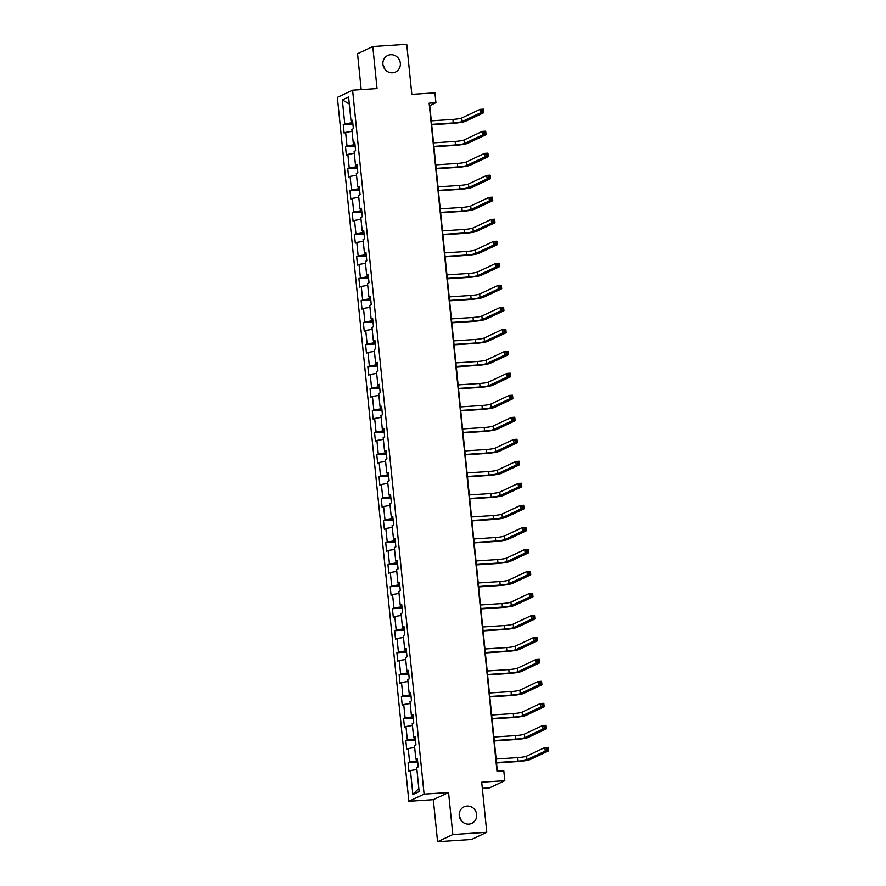 <?xml version="1.0" encoding="UTF-8"?>
<svg xmlns="http://www.w3.org/2000/svg" width="886" height="886" viewBox="0 0 886 886"><rect width="100%" height="100%" fill="white"/><g stroke="black" fill="none" stroke-linecap="round" stroke-linejoin="round"><path stroke-width="1.33" d="M459.424 816.737A9.126 8.65 -115.2 0 1 461.229 820.558M467.022 806.038A9.126 8.65 -115.2 0 1 471.828 823.327A9.126 8.65 -115.2 0 1 459.546 817.224A9.126 8.65 -115.2 0 1 467.022 806.038M383.106 65.442A9.126 8.65 -115.2 0 1 384.912 69.263M390.704 54.733A9.126 8.65 -115.2 0 1 395.51 72.021A9.126 8.65 -115.2 0 1 383.228 65.929A9.126 8.65 -115.2 0 1 390.704 54.733M482.316 788.318L489.559 787.842L504.787 780.666L503.791 770.798L496.991 771.241L429.134 103.175L435.923 102.721L434.926 92.842L411.835 94.381L406.74 44.3L372.784 46.548L357.545 53.725L361.2 89.641M437.584 841.7L471.551 839.452L486.779 832.275L452.824 834.523L448.549 792.494L424.095 794.111L408.867 801.287L433.32 799.659L437.584 841.7L452.824 834.523M424.095 794.111L352.595 90.206L337.367 97.382L408.867 801.287M342.328 99.919L344.765 123.907L343.259 124.616L344.122 133.077L345.618 132.368L347.002 145.913L345.496 146.622L346.348 155.083L347.855 154.374L349.228 167.919L347.733 168.628L348.586 177.089L350.092 176.38L351.465 189.925L349.97 190.634L350.823 199.095L352.329 198.386L353.702 211.931L352.196 212.64L353.06 221.101L354.566 220.392L355.939 233.937L354.433 234.635L355.297 243.107L356.792 242.399L358.177 255.943L356.67 256.641L357.534 265.113L359.029 264.405L360.414 277.949L358.908 278.647L359.76 287.119L361.266 286.411L362.64 299.955L361.145 300.653L361.997 309.125L363.504 308.417L364.877 321.95L363.371 322.659L364.235 331.131L365.741 330.423L367.114 343.956L365.608 344.665L366.472 353.137L367.978 352.429L369.351 365.962L367.845 366.671L368.709 375.143L370.204 374.435L371.588 387.968L370.082 388.677L370.946 397.149L372.441 396.441L373.814 409.974L372.319 410.683L373.172 419.156L374.678 418.447L376.052 431.98L374.556 432.689L375.409 441.15L376.915 440.453L378.289 453.986L376.783 454.695L377.646 463.156L379.153 462.459L380.526 475.992L379.02 476.701L379.884 485.163L381.39 484.465L382.763 497.998L381.257 498.707L382.121 507.169L383.616 506.471L385 520.004L383.494 520.713L384.358 529.175L385.853 528.477L387.226 542.01L385.731 542.719L386.584 551.181L388.09 550.472L389.463 564.017L387.968 564.725L388.821 573.187L390.327 572.478L391.701 586.023L390.194 586.731L391.058 595.193L392.564 594.484L393.938 608.029L392.432 608.737L393.295 617.199L394.802 616.49L396.175 630.035L394.669 630.743L395.533 639.205L397.028 638.496L398.412 652.041L396.906 652.749L397.77 661.211L399.265 660.502L400.638 674.047L399.143 674.755L399.996 683.217L401.502 682.508L402.875 696.053L401.38 696.761L402.233 705.223L403.739 704.514L405.112 718.059L403.606 718.767L404.47 727.229L405.976 726.52L407.35 740.065L405.843 740.774L406.707 749.235L408.213 748.526L409.587 762.071L408.081 762.78L408.944 771.241L410.44 770.532L412.876 794.52L419.133 791.563L416.697 767.586L418.203 766.877L417.339 758.416L415.844 759.125L414.471 745.58L415.966 744.871L415.113 736.41L413.607 737.119L412.234 723.574L413.729 722.865L412.876 714.404L411.37 715.113L409.996 701.568L411.503 700.859L410.639 692.398L409.133 693.107L407.759 679.562L409.266 678.853L408.402 670.392L406.895 671.101L405.522 657.556L407.028 656.847L406.165 648.386L404.669 649.095L403.285 635.55L404.791 634.841L403.938 626.38L402.432 627.089L401.059 613.544L402.554 612.835L401.701 604.374L400.195 605.083L398.822 591.538L400.317 590.829L399.464 582.368L397.958 583.077L396.585 569.532L398.091 568.823L397.227 560.362L395.721 561.071L394.348 547.526L395.854 546.828L394.99 538.356L393.495 539.065L392.11 525.52L393.617 524.822L392.753 516.35L391.258 517.059L389.873 503.514L391.379 502.816L390.527 494.344L389.02 495.052L387.647 481.508L389.142 480.81L388.289 472.338L386.783 473.046L385.41 459.502L386.916 458.804L386.052 450.332L384.546 451.04L383.173 437.507L384.679 436.798L383.815 428.326L382.309 429.034L380.936 415.501L382.442 414.792L381.578 406.32L380.083 407.028L378.699 393.495L380.205 392.786L379.341 384.314L377.846 385.022L376.472 371.489L377.968 370.78L377.115 362.308L375.609 363.016L374.235 349.483L375.73 348.774L374.878 340.302L373.371 341.01L371.998 327.477L373.504 326.768L372.641 318.307L371.134 319.004L369.761 305.471L371.267 304.762L370.403 296.301L368.897 296.998L367.524 283.465L369.03 282.756L368.166 274.295L366.671 274.992L365.287 261.459L366.793 260.75L365.929 252.288L364.434 252.986L363.061 239.453L364.556 238.744L363.703 230.282L362.197 230.98L360.823 217.447L362.319 216.738L361.466 208.276L359.96 208.985L358.586 195.441L360.093 194.732L359.229 186.27L357.722 186.979L356.349 173.434L357.855 172.726L356.992 164.264L355.485 164.973L354.112 151.428L355.618 150.72L354.754 142.258L353.259 142.967L351.875 129.422L353.381 128.714L352.517 120.252L351.022 120.961L348.586 96.973L342.328 99.919L349.294 104.027M417.594 760.875L416.664 760.93L416.486 759.191M417.439 759.302L415.844 759.125M409.587 762.071L416.664 760.93M408.213 748.526L414.659 747.496M415.357 738.869L414.426 738.935L414.249 737.185M415.202 737.296L413.607 737.119M407.35 740.065L414.426 738.935M405.976 726.52L412.422 725.49M413.12 716.863L412.189 716.929L412.012 715.179M412.965 715.29L411.37 715.113M405.112 718.059L412.189 716.929M403.739 704.514L410.185 703.484M410.894 694.857L409.963 694.923L409.786 693.173M410.727 693.284L409.133 693.107M402.875 696.053L409.963 694.923M401.502 682.508L407.959 681.478M408.656 672.851L407.726 672.917L407.549 671.167M408.49 671.278L406.895 671.101M400.638 674.047L407.726 672.917M399.265 660.502L405.722 659.472M406.419 650.845L405.489 650.911L405.312 649.161M406.253 649.272L404.669 649.095M398.412 652.041L405.489 650.911M397.028 638.496L403.484 637.466M404.182 628.838L403.252 628.905L403.075 627.155M404.027 627.266L402.432 627.089M396.175 630.035L403.252 628.905M394.802 616.49L401.247 615.46M401.945 606.832L401.015 606.899L400.837 605.16M401.79 605.26L400.195 605.083M393.938 608.029L401.015 606.899M392.564 594.484L399.01 593.454M399.708 584.826L398.778 584.893L398.611 583.154M399.553 583.254L397.958 583.077M391.701 586.023L398.778 584.893M390.327 572.478L396.784 571.448M397.482 562.82L396.551 562.887L396.374 561.148M397.316 561.248L395.721 561.071M389.463 564.017L396.551 562.887M388.09 550.472L394.547 549.442M395.245 540.814L394.314 540.881L394.137 539.142M395.078 539.242L393.495 539.065M387.226 542.01L394.314 540.881M385.853 528.477L392.31 527.436M393.007 518.808L392.077 518.875L391.9 517.136M392.841 517.236L391.258 517.059M385 520.004L392.077 518.875M383.616 506.471L390.073 505.43M390.77 496.802L389.84 496.869L389.663 495.13M390.615 495.23L389.02 495.052M382.763 497.998L389.84 496.869M381.39 484.465L387.835 483.424M388.533 474.796L387.603 474.863L387.426 473.124M388.378 473.224L386.783 473.046M380.526 475.992L387.603 474.863M379.153 462.459L385.598 461.418M386.296 452.79L385.366 452.857L385.2 451.118M386.141 451.218L384.546 451.04M378.289 453.986L385.366 452.857M376.915 440.453L383.372 439.412M384.07 430.784L383.14 430.851L382.962 429.112M383.904 429.212L382.309 429.034M376.052 431.98L383.14 430.851M374.678 418.447L381.135 417.406M381.833 408.778L380.902 408.845L380.725 407.106M381.667 407.206L380.083 407.028M373.814 409.974L380.902 408.845M372.441 396.441L378.898 395.4M379.596 386.772L378.665 386.839L378.488 385.1M379.43 385.2L377.846 385.022M371.588 387.968L378.665 386.839M370.204 374.435L376.661 373.394M377.358 364.766L376.428 364.833L376.251 363.094M377.203 363.194L375.609 363.016M369.351 365.962L376.428 364.833M367.978 352.429L374.424 351.388M375.121 342.76L374.191 342.827L374.014 341.088M374.966 341.188L373.371 341.01M367.114 343.956L374.191 342.827M365.741 330.423L372.186 329.382M372.884 320.754L371.965 320.821L371.788 319.082M372.729 319.181L371.134 319.004M364.877 321.95L371.965 320.821M363.504 308.417L369.96 307.376M370.658 298.748L369.728 298.815L369.551 297.076M370.492 297.175L368.897 296.998M362.64 299.955L369.728 298.815M361.266 286.411L367.723 285.37M368.421 276.742L367.491 276.809L367.313 275.07M368.255 275.169L366.671 274.992M360.414 277.949L367.491 276.809M359.029 264.405L365.486 263.363M366.184 254.736L365.253 254.803L365.076 253.064M366.029 253.163L364.434 252.986M358.177 255.943L365.253 254.803M356.792 242.399L363.249 241.357M363.947 232.73L363.016 232.796L362.839 231.058M363.792 231.157L362.197 230.98M355.939 233.937L363.016 232.796M354.566 220.392L361.012 219.351M361.709 210.735L360.779 210.79L360.602 209.052M361.554 209.151L359.96 208.985M353.702 211.931L360.779 210.79M352.329 198.386L358.775 197.345M359.472 188.729L358.553 188.784L358.376 187.046M359.317 187.145L357.722 186.979M351.465 189.925L358.553 188.784M350.092 176.38L356.549 175.339M357.246 166.723L356.316 166.778L356.139 165.04M357.08 165.139L355.485 164.973M349.228 167.919L356.316 166.778M347.855 154.374L354.311 153.333M355.009 144.717L354.079 144.772L353.902 143.034M354.843 143.133L353.259 142.967M347.002 145.913L354.079 144.772M345.618 132.368L352.074 131.327M352.772 122.711L351.842 122.766L351.664 121.028M352.617 121.127L351.022 120.961M344.765 123.907L351.842 122.766M504.787 780.666L481.696 782.194L486.779 832.275M352.595 90.206L377.048 88.589L372.784 46.548M497.356 771.219L429.754 105.633L435.923 102.721M412.876 794.52L418.812 788.341M410.44 770.532L416.896 769.502M343.259 124.616L352.905 123.974M345.496 146.622L355.131 145.98M347.733 168.628L357.368 167.986M349.97 190.634L359.605 189.992M352.196 212.64L361.842 211.998M354.433 234.635L364.08 234.004M356.67 256.641L366.317 256.01M358.908 278.647L368.543 278.016M361.145 300.653L370.78 300.022M363.371 322.659L373.017 322.028M365.608 344.665L375.254 344.034M367.845 366.671L377.491 366.04M370.082 388.677L379.729 388.046M372.319 410.683L381.955 410.052M374.556 432.689L384.192 432.058M376.783 454.695L386.429 454.064M379.02 476.701L388.666 476.07M381.257 498.707L390.903 498.076M383.494 520.713L393.14 520.071M385.731 542.719L395.366 542.077M387.968 564.725L397.604 564.083M390.194 586.731L399.841 586.089M392.432 608.737L402.078 608.095M394.669 630.743L404.315 630.101M396.906 652.749L406.541 652.107M399.143 674.755L408.778 674.113M401.38 696.761L411.015 696.119M403.606 718.767L413.253 718.125M405.843 740.774L415.49 740.131M408.081 762.78L417.727 762.137M448.549 792.494L433.32 799.659M431.659 124.372L453.267 122.944A7.132 0.797 174.2 0 0 462.115 121.526L480.411 112.899L480.057 109.377L483.457 109.155L483.811 112.677L465.515 121.293A10.698 1.185 -5.8 0 1 452.237 123.42L431.703 124.782M431.294 120.85L452.901 119.411A7.132 0.797 174.2 0 0 461.761 117.993L480.057 109.377L481.718 110.119L481.862 111.525L483.224 111.437L483.08 110.03L481.718 110.119M483.224 111.437L483.811 112.677L480.411 112.899L481.862 111.525M483.08 110.03L483.457 109.155M433.896 146.378L455.504 144.95A7.132 0.797 174.2 0 0 464.353 143.532L482.648 134.905L482.294 131.383L485.694 131.161L486.049 134.683L467.753 143.299A10.698 1.185 -5.8 0 1 454.474 145.426L433.93 146.788M433.531 142.856L455.138 141.417A7.132 0.797 174.2 0 0 463.998 139.999L482.294 131.383L483.955 132.125L484.099 133.531L485.462 133.443L485.318 132.036L483.955 132.125M485.462 133.443L486.049 134.683L482.648 134.905L484.099 133.531M485.318 132.036L485.694 131.161M436.122 168.384L457.73 166.956A7.132 0.797 174.2 0 0 466.59 165.527L484.886 156.911L484.531 153.389L487.92 153.167L488.286 156.689L469.979 165.305A10.698 1.185 -5.8 0 1 456.711 167.432L436.167 168.794M435.768 164.862L457.375 163.423A7.132 0.797 174.2 0 0 466.224 162.005L484.531 153.389L486.192 154.131L486.336 155.537L487.688 155.449L487.544 154.031L486.192 154.131M487.688 155.449L488.286 156.689L484.886 156.911L486.336 155.537M487.544 154.031L487.92 153.167M438.36 190.39L459.967 188.962A7.132 0.797 174.2 0 0 468.827 187.533L487.123 178.917L486.768 175.395L490.157 175.173L490.523 178.695L472.216 187.311A10.698 1.185 -5.8 0 1 458.937 189.438L438.404 190.8M438.005 186.868L459.612 185.429A7.132 0.797 174.2 0 0 468.461 184.011L486.768 175.395L488.43 176.137L488.574 177.543L489.925 177.455L489.781 176.037L488.43 176.137M489.925 177.455L490.523 178.695L487.123 178.917L488.574 177.543M489.781 176.037L490.157 175.173M440.597 212.396L462.204 210.968A7.132 0.797 174.2 0 0 471.053 209.539L489.36 200.923L488.994 197.401L492.394 197.179L492.749 200.701L474.453 209.317A10.698 1.185 -5.8 0 1 461.174 211.444L440.641 212.806M440.242 208.863L461.85 207.435A7.132 0.797 174.2 0 0 470.699 206.017L488.994 197.401L490.656 198.143L490.8 199.549L492.162 199.461L492.018 198.043L490.656 198.143M492.162 199.461L492.749 200.701L489.36 200.923L490.8 199.549M492.018 198.043L492.394 197.179M442.834 234.402L464.441 232.974A7.132 0.797 174.2 0 0 473.29 231.545L491.597 222.929L491.232 219.407L494.632 219.185L494.986 222.707L476.69 231.324A10.698 1.185 -5.8 0 1 463.411 233.45L442.878 234.812M442.479 230.869L464.087 229.441A7.132 0.797 174.2 0 0 472.936 228.023L491.232 219.407L492.893 220.149L493.037 221.555L494.399 221.467L494.255 220.049L492.893 220.149M494.399 221.467L494.986 222.707L491.597 222.929L493.037 221.555M494.255 220.049L494.632 219.185M445.071 256.408L466.678 254.98A7.132 0.797 174.2 0 0 475.527 253.551L493.823 244.935L493.469 241.413L496.869 241.191L497.223 244.713L478.927 253.33A10.698 1.185 -5.8 0 1 465.648 255.456L445.115 256.818M444.706 252.875L466.313 251.447A7.132 0.797 174.2 0 0 475.173 250.029L493.469 241.413L495.13 242.155L495.274 243.561L496.636 243.473L496.492 242.055L495.13 242.155M496.636 243.473L497.223 244.713L493.823 244.935L495.274 243.561M496.492 242.055L496.869 241.191M447.308 278.414L468.915 276.986A7.132 0.797 174.2 0 0 477.764 275.557L496.06 266.941L495.706 263.419L499.106 263.186L499.46 266.719L481.153 275.336A10.698 1.185 -5.8 0 1 467.886 277.462L447.341 278.824M446.943 274.881L468.55 273.453A7.132 0.797 174.2 0 0 477.399 272.035L495.706 263.419L497.367 264.15L497.511 265.567L498.873 265.479L498.729 264.061L497.367 264.15M498.873 265.479L499.46 266.719L496.06 266.941L497.511 265.567M498.729 264.061L499.106 263.186M449.534 300.42L471.142 298.992A7.132 0.797 174.2 0 0 480.002 297.563L498.297 288.947L497.943 285.425L501.332 285.192L501.697 288.725L483.391 297.342A10.698 1.185 -5.8 0 1 470.123 299.468L449.579 300.83M449.18 296.888L470.787 295.459A7.132 0.797 174.2 0 0 479.636 294.041L497.943 285.425L499.604 286.156L499.748 287.573L501.099 287.485L500.955 286.067L499.604 286.156M501.099 287.485L501.697 288.725L498.297 288.947L499.748 287.573M500.955 286.067L501.332 285.192M451.771 322.426L473.379 320.987A7.132 0.797 174.2 0 0 482.228 319.569L500.535 310.953L500.18 307.431L503.569 307.198L503.935 310.731L485.628 319.348A10.698 1.185 -5.8 0 1 472.349 321.474L451.816 322.836M451.417 318.894L473.024 317.465A7.132 0.797 174.2 0 0 481.873 316.047L500.18 307.431L501.841 308.162L501.985 309.579L503.337 309.491L503.193 308.073L501.841 308.162M503.337 309.491L503.935 310.731L500.535 310.953L501.985 309.579M503.193 308.073L503.569 307.198M454.009 344.433L475.616 342.993A7.132 0.797 174.2 0 0 484.465 341.575L502.772 332.959L502.406 329.437L505.806 329.204L506.161 332.737L487.865 341.354A10.698 1.185 -5.8 0 1 474.586 343.48L454.053 344.842M453.654 340.9L475.261 339.471A7.132 0.797 174.2 0 0 484.11 338.053L502.406 329.437L504.068 330.168L504.212 331.585L505.574 331.497L505.43 330.079L504.068 330.168M505.574 331.497L506.161 332.737L502.772 332.959L504.212 331.585M505.43 330.079L505.806 329.204M456.246 366.439L477.853 364.999A7.132 0.797 174.2 0 0 486.702 363.581L505.009 354.965L504.643 351.443L508.043 351.21L508.398 354.743L490.102 363.36A10.698 1.185 -5.8 0 1 476.823 365.486L456.29 366.848M455.891 362.906L477.499 361.477A7.132 0.797 174.2 0 0 486.348 360.059L504.643 351.443L506.305 352.174L506.449 353.592L507.811 353.503L507.667 352.085L506.305 352.174M507.811 353.503L508.398 354.743L505.009 354.965L506.449 353.592M507.667 352.085L508.043 351.21M458.483 388.445L480.09 387.005A7.132 0.797 174.2 0 0 488.939 385.587L507.235 376.971L506.881 373.449L510.281 373.216L510.635 376.749L492.339 385.366A10.698 1.185 -5.8 0 1 479.06 387.492L458.516 388.854M458.117 384.912L479.725 383.483A7.132 0.797 174.2 0 0 488.585 382.065L506.881 373.449L508.542 374.18L508.686 375.598L510.048 375.509L509.904 374.091L508.542 374.18M510.048 375.509L510.635 376.749L507.235 376.971L508.686 375.598M509.904 374.091L510.281 373.216M460.72 410.451L482.327 409.011A7.132 0.797 174.2 0 0 491.176 407.593L509.472 398.977L509.118 395.455L512.518 395.222L512.872 398.755L494.565 407.372A10.698 1.185 -5.8 0 1 481.297 409.498L460.753 410.86M460.355 406.918L481.962 405.489A7.132 0.797 174.2 0 0 490.811 404.071L509.118 395.455L510.779 396.186L510.923 397.604L512.274 397.515L512.141 396.097L510.779 396.186M512.274 397.515L512.872 398.755L509.472 398.977L510.923 397.604M512.141 396.097L512.518 395.222M462.946 432.457L484.553 431.017A7.132 0.797 174.2 0 0 493.413 429.599L511.709 420.983L511.355 417.461L514.744 417.228L515.109 420.761L496.802 429.378A10.698 1.185 -5.8 0 1 483.534 431.504L462.99 432.866M462.592 428.924L484.199 427.495A7.132 0.797 174.2 0 0 493.048 426.077L511.355 417.461L513.016 418.192L513.16 419.61L514.511 419.521L514.367 418.103L513.016 418.192M514.511 419.521L515.109 420.761L511.709 420.983L513.16 419.61M514.367 418.103L514.744 417.228M465.183 454.463L486.791 453.023A7.132 0.797 174.2 0 0 495.639 451.605L513.946 442.989L513.592 439.467L516.981 439.234L517.346 442.767L499.039 451.384A10.698 1.185 -5.8 0 1 485.761 453.51L465.228 454.872M464.829 450.93L486.436 449.501A7.132 0.797 174.2 0 0 495.285 448.083L513.592 439.467L515.253 440.198L515.386 441.616L516.748 441.527L516.604 440.109L515.253 440.198M516.748 441.527L517.346 442.767L513.946 442.989L515.386 441.616M516.604 440.109L516.981 439.234M467.42 476.469L489.028 475.029A7.132 0.797 174.2 0 0 497.877 473.611L516.184 464.995L515.818 461.473L519.218 461.241L519.573 464.773L501.277 473.39A10.698 1.185 -5.8 0 1 487.998 475.516L467.465 476.878M467.066 472.936L488.673 471.507A7.132 0.797 174.2 0 0 497.522 470.089L515.818 461.473L517.479 462.204L517.623 463.622L518.986 463.533L518.842 462.115L517.479 462.204M518.986 463.533L519.573 464.773L516.184 464.995L517.623 463.622M518.842 462.115L519.218 461.241M469.658 498.475L491.265 497.035A7.132 0.797 174.2 0 0 500.114 495.617L518.421 487.001L518.055 483.479L521.455 483.247L521.81 486.779L503.514 495.396A10.698 1.185 -5.8 0 1 490.235 497.522L469.702 498.884M469.303 494.942L490.91 493.513A7.132 0.797 174.2 0 0 499.759 492.095L518.055 483.479L519.717 484.21L519.86 485.628L521.223 485.539L521.079 484.121L519.717 484.21M521.223 485.539L521.81 486.779L518.421 487.001L519.86 485.628M521.079 484.121L521.455 483.247M471.895 520.481L493.502 519.041A7.132 0.797 174.2 0 0 502.351 517.623L520.647 509.007L520.292 505.485L523.692 505.253L524.047 508.785L505.751 517.402A10.698 1.185 -5.8 0 1 492.472 519.528L471.928 520.89M471.529 516.948L493.137 515.519A7.132 0.797 174.2 0 0 501.997 514.101L520.292 505.485L521.954 506.216L522.098 507.634L523.46 507.534L523.316 506.127L521.954 506.216M523.46 507.534L524.047 508.785L520.647 509.007L522.098 507.634M523.316 506.127L523.692 505.253M474.132 542.487L495.739 541.047A7.132 0.797 174.2 0 0 504.588 539.629L522.884 531.013L522.53 527.491L525.919 527.259L526.284 530.792L507.977 539.408A10.698 1.185 -5.8 0 1 494.709 541.534L474.165 542.896M473.766 538.954L495.374 537.525A7.132 0.797 174.2 0 0 504.223 536.108L522.53 527.491L524.191 528.222L524.335 529.64L525.686 529.54L525.553 528.134L524.191 528.222M525.686 529.54L526.284 530.792L522.884 531.013L524.335 529.64M525.553 528.134L525.919 527.259M476.358 564.493L497.965 563.053A7.132 0.797 174.2 0 0 506.825 561.635L525.121 553.019L524.767 549.497L528.156 549.265L528.521 552.798L510.214 561.414A10.698 1.185 -5.8 0 1 496.935 563.54L476.402 564.903M476.003 560.96L497.611 559.531A7.132 0.797 174.2 0 0 506.46 558.114L524.767 549.497L526.428 550.228L526.572 551.646L527.923 551.546L527.779 550.14L526.428 550.228M527.923 551.546L528.521 552.798L525.121 553.019L526.572 551.646M527.779 550.14L528.156 549.265M478.595 586.499L500.202 585.059A7.132 0.797 174.2 0 0 509.051 583.641L527.358 575.025L526.993 571.492L530.393 571.271L530.747 574.804L512.451 583.42A10.698 1.185 -5.8 0 1 499.172 585.546L478.639 586.909M478.241 582.966L499.848 581.537A7.132 0.797 174.2 0 0 508.697 580.12L526.993 571.492L528.665 572.234L528.798 573.652L530.16 573.552L530.016 572.146L528.665 572.234M530.16 573.552L530.747 574.804L527.358 575.025L528.798 573.652M530.016 572.146L530.393 571.271M480.832 608.494L502.44 607.065A7.132 0.797 174.2 0 0 511.288 605.647L529.595 597.031L529.23 593.498L532.63 593.277L532.984 596.81L514.688 605.426A10.698 1.185 -5.8 0 1 501.41 607.552L480.876 608.915M480.478 604.972L502.085 603.543A7.132 0.797 174.2 0 0 510.934 602.126L529.23 593.498L530.891 594.24L531.035 595.658L532.397 595.558L532.253 594.152L530.891 594.24M532.397 595.558L532.984 596.81L529.595 597.031L531.035 595.658M532.253 594.152L532.63 593.277M483.069 630.5L504.677 629.071A7.132 0.797 174.2 0 0 513.526 627.653L531.821 619.037L531.467 615.504L534.867 615.283L535.222 618.816L516.926 627.432A10.698 1.185 -5.8 0 1 503.647 629.558L483.114 630.921M482.704 626.978L504.322 625.549A7.132 0.797 174.2 0 0 513.171 624.132L531.467 615.504L533.128 616.246L533.272 617.653L534.635 617.564L534.491 616.158L533.128 616.246M534.635 617.564L535.222 618.816L531.821 619.037L533.272 617.653M534.491 616.158L534.867 615.283M485.306 652.506L506.914 651.077A7.132 0.797 174.2 0 0 515.763 649.659L534.059 641.043L533.704 637.51L537.104 637.289L537.459 640.822L519.163 649.438A10.698 1.185 -5.8 0 1 505.884 651.564L485.34 652.927M484.941 648.984L506.548 647.555A7.132 0.797 174.2 0 0 515.408 646.138L533.704 637.51L535.365 638.252L535.509 639.659L536.872 639.57L536.728 638.164L535.365 638.252M536.872 639.57L537.459 640.822L534.059 641.043L535.509 639.659M536.728 638.164L537.104 637.289M487.533 674.512L509.151 673.083A7.132 0.797 174.2 0 0 518 671.666L536.296 663.049L535.941 659.516L539.33 659.295L539.696 662.828L521.389 671.444A10.698 1.185 -5.8 0 1 508.121 673.57L487.577 674.933M487.178 670.99L508.785 669.561A7.132 0.797 174.2 0 0 517.634 668.144L535.941 659.516L537.603 660.258L537.747 661.665L539.098 661.576L538.965 660.17L537.603 660.258M539.098 661.576L539.696 662.828L536.296 663.049L537.747 661.665M538.965 660.17L539.33 659.295M489.77 696.518L511.377 695.089A7.132 0.797 174.2 0 0 520.237 693.672L538.533 685.055L538.179 681.522L541.567 681.301L541.933 684.823L523.626 693.45A10.698 1.185 -5.8 0 1 510.347 695.576L489.814 696.939M489.415 692.996L511.023 691.567A7.132 0.797 174.2 0 0 519.872 690.15L538.179 681.522L539.84 682.264L539.984 683.671L541.335 683.582L541.191 682.176L539.84 682.264M541.335 683.582L541.933 684.823L538.533 685.055L539.984 683.671M541.191 682.176L541.567 681.301M492.007 718.524L513.614 717.095A7.132 0.797 174.2 0 0 522.463 715.678L540.77 707.061L540.405 703.528L543.805 703.307L544.159 706.829L525.863 715.456A10.698 1.185 -5.8 0 1 512.584 717.582L492.051 718.945M491.652 715.002L513.26 713.573A7.132 0.797 174.2 0 0 522.109 712.145L540.405 703.528L542.077 704.27L542.21 705.677L543.572 705.588L543.428 704.182L542.077 704.27M543.572 705.588L544.159 706.829L540.77 707.061L542.21 705.677M543.428 704.182L543.805 703.307M494.244 740.53L515.851 739.101A7.132 0.797 174.2 0 0 524.7 737.684L543.007 729.067L542.642 725.534L546.042 725.313L546.396 728.835L528.1 737.462A10.698 1.185 -5.8 0 1 514.821 739.588L494.288 740.951M493.89 737.008L515.497 735.579A7.132 0.797 174.2 0 0 524.346 734.151L542.642 725.534L544.303 726.276L544.447 727.683L545.809 727.594L545.665 726.188L544.303 726.276M545.809 727.594L546.396 728.835L543.007 729.067L544.447 727.683M545.665 726.188L546.042 725.313M496.481 762.536L518.088 761.107A7.132 0.797 174.2 0 0 526.937 759.69L545.233 751.073L544.879 747.54L548.279 747.319L548.633 750.841L530.337 759.468A10.698 1.185 -5.8 0 1 517.059 761.595L496.525 762.957M496.116 759.014L517.734 757.585A7.132 0.797 174.2 0 0 526.583 756.157L544.879 747.54L546.54 748.282L546.684 749.689L548.046 749.6L547.902 748.194L546.54 748.282M548.046 749.6L548.633 750.841L545.233 751.073L546.684 749.689M547.902 748.194L548.279 747.319M452.901 119.411L453.267 122.944M461.761 117.993L462.115 121.526M455.138 141.417L455.504 144.95M463.998 139.999L464.353 143.532M457.375 163.423L457.73 166.956M466.224 162.005L466.59 165.527M459.612 185.429L459.967 188.962M468.461 184.011L468.827 187.533M461.85 207.435L462.204 210.968M470.699 206.017L471.053 209.539M464.087 229.441L464.441 232.974M472.936 228.023L473.29 231.545M466.313 251.447L466.678 254.98M475.173 250.029L475.527 253.551M468.55 273.453L468.915 276.986M477.399 272.035L477.764 275.557M470.787 295.459L471.142 298.992M479.636 294.041L480.002 297.563M473.024 317.465L473.379 320.987M481.873 316.047L482.228 319.569M475.261 339.471L475.616 342.993M484.11 338.053L484.465 341.575M477.499 361.477L477.853 364.999M486.348 360.059L486.702 363.581M479.725 383.483L480.09 387.005M488.585 382.065L488.939 385.587M481.962 405.489L482.327 409.011M490.811 404.071L491.176 407.593M484.199 427.495L484.553 431.017M493.048 426.077L493.413 429.599M486.436 449.501L486.791 453.023M495.285 448.083L495.639 451.605M488.673 471.507L489.028 475.029M497.522 470.089L497.877 473.611M490.91 493.513L491.265 497.035M499.759 492.095L500.114 495.617M493.137 515.519L493.502 519.041M501.997 514.101L502.351 517.623M495.374 537.525L495.739 541.047M504.223 536.108L504.588 539.629M497.611 559.531L497.965 563.053M506.46 558.114L506.825 561.635M499.848 581.537L500.202 585.059M508.697 580.12L509.051 583.641M502.085 603.543L502.44 607.065M510.934 602.126L511.288 605.647M504.322 625.549L504.677 629.071M513.171 624.132L513.526 627.653M506.548 647.555L506.914 651.077M515.408 646.138L515.763 649.659M508.785 669.561L509.151 673.083M517.634 668.144L518 671.666M511.023 691.567L511.377 695.089M519.872 690.15L520.237 693.672M513.26 713.573L513.614 717.095M522.109 712.145L522.463 715.678M515.497 735.579L515.851 739.101M524.346 734.151L524.7 737.684M517.734 757.585L518.088 761.107M526.583 756.157L526.937 759.69"/></g></svg>
